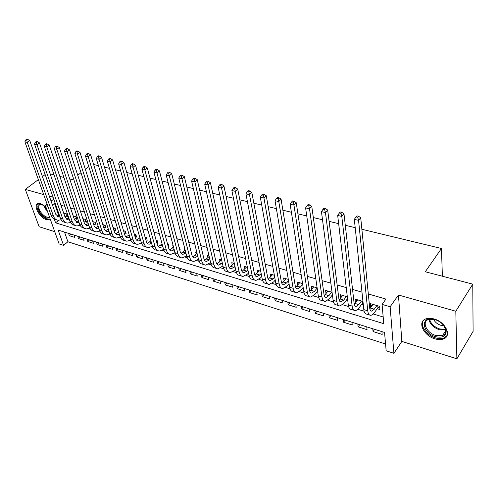 <?xml version="1.0" encoding="UTF-8"?>
<svg xmlns="http://www.w3.org/2000/svg" width="498" height="498" viewBox="0 0 498 498"><rect width="100%" height="100%" fill="white"/><g stroke="black" fill="none" stroke-linecap="round" stroke-linejoin="round"><path stroke-width="0.75" d="M46.015 207.299L40.519 203.676L38.078 203.558C32.644 204.628 39.454 217.819 46.252 219.543L48.798 219.686L50.13 218.778M434.916 338.827C438.24 339.817 441.128 339.841 443.575 338.901C452.147 336.05 445.517 321.901 434.082 318.969C430.87 318.06 428.093 318.048 425.753 318.925C417.094 321.826 423.624 335.758 434.916 338.827M64.516 232.087L67.902 241.748L63.582 245.377L59.131 243.927L45.411 205.612L47.883 206.34M38.365 179.622L25.317 189.383L39.118 226.721L54.743 231.657M361.872 229.279L441.458 248.496L425.28 271.752L472.77 284.146L473.1 331.369L456.878 358.809L455.813 311.238L398.462 295.003L390.127 306.762L393.912 353.312L386.168 350.785L384.549 332.452L58.16 230.095L63.582 245.377M398.462 295.003L401.849 341.41L456.878 358.809M401.849 341.41L393.912 353.312M67.902 241.748L385.57 344.006M45.15 174.543L42.436 176.578M472.77 284.146L455.813 311.238M66.085 216.113L67.697 216.593L66.788 213.935L63.638 213.007M75.366 218.877L77.009 219.363L76.113 216.692L73.162 215.821M84.822 221.691L86.49 222.189L85.606 219.5L82.861 218.684M94.446 224.554L96.145 225.065L95.274 222.351L92.74 221.604M104.25 227.474L105.981 227.991L105.128 225.264L102.806 224.579M114.235 230.45L115.997 230.972L115.156 228.227L113.065 227.611M124.407 233.475L126.206 234.01L125.378 231.246L123.523 230.699M135.002 236.631L136.601 237.104L135.792 234.321L134.186 233.848M145.852 239.862L147.203 240.26L146.412 237.459L145.061 237.06M156.926 243.155L158.003 243.478L157.231 240.652L156.148 240.335M168.218 246.516L169.015 246.759L168.262 243.914L167.459 243.678M179.734 249.946L180.251 250.102L179.517 247.238L179 247.089M173.067 245.333L172.738 245.234L173.254 247.207M191.493 253.451L190.778 250.569M184.82 248.807L184.079 248.589L184.596 250.631M196.816 252.349L195.646 252L196.162 254.129M209.06 255.966L207.448 255.493L207.965 257.703M221.566 259.663L219.494 259.047L220.01 261.35M234.34 263.436L231.782 262.676L232.298 265.079M247.394 267.289L244.331 266.386L244.848 268.889M260.728 271.229L257.149 270.171L257.653 272.792M274.367 275.257L270.233 274.037L270.738 276.776M288.305 279.378L283.605 277.99L284.097 280.86M302.554 283.586L297.269 282.024L297.754 285.037M317.139 287.894L311.225 286.145L311.754 289.251M332.054 292.301L325.499 290.365L326.109 293.521M347.324 296.808L340.097 294.673L340.781 297.891M362.955 301.427L355.024 299.086L355.379 302.236L355.79 302.361M374.62 329.34L373.058 331.544L382.171 334.426L381.922 331.624M359.718 324.665L358.13 326.837L367.045 329.651L366.758 326.875M345.139 320.09L343.533 322.231L352.254 324.982L351.93 322.225M330.877 315.62L329.253 317.724L337.787 320.413L337.432 317.674M316.921 311.244L315.284 313.31L323.632 315.944L323.246 313.223M303.263 306.961L301.607 308.997L309.781 311.574L309.364 308.872M289.892 302.765L288.224 304.77L296.223 307.297L295.775 304.614M276.801 298.663L275.114 300.636L282.945 303.108L282.472 300.443M263.971 294.635L262.278 296.584L269.947 299.005L269.449 296.354M251.409 290.701L249.703 292.612L257.217 294.984L256.694 292.357M239.102 286.836L237.378 288.722L244.742 291.05L244.194 288.435M227.038 283.057L225.308 284.912L232.522 287.19L231.95 284.595M215.211 279.347L213.468 281.177L220.539 283.412L219.954 280.835M203.614 275.711L201.864 277.517L208.799 279.702L208.189 277.143M192.247 272.145L190.485 273.925L197.289 276.073L196.66 273.526M181.091 268.646L179.33 270.402L185.997 272.506L185.349 269.984M170.154 265.216L168.38 266.947L174.923 269.013L174.256 266.505M159.422 261.848L157.642 263.56L164.06 265.583L163.375 263.093M148.89 258.549L147.103 260.23L153.403 262.222L152.699 259.744M138.55 255.306L136.757 256.968L142.938 258.916L142.229 256.458M128.397 252.119L126.604 253.762L132.673 255.679L131.945 253.233M118.437 248.994L116.632 250.612L122.595 252.498L121.848 250.064M108.651 245.925L106.846 247.525L112.697 249.374L111.938 246.958M99.04 242.912L97.228 244.493L102.974 246.305L102.208 243.908M89.596 239.955L87.785 241.511L93.431 243.292L92.647 240.908M80.321 237.042L78.503 238.579L84.05 240.335L83.259 237.963M372.778 328.761L373.058 331.544M357.819 324.067L358.13 326.837M343.19 319.479L343.533 322.231M328.879 314.991L329.253 317.724M314.879 310.603L315.284 313.31M301.178 306.307L301.607 308.997M287.763 302.099L288.224 304.77M274.628 297.978L275.114 300.636M261.761 293.945L262.278 296.584M249.162 289.992L249.703 292.612M236.818 286.126L237.378 288.722M224.723 282.329L225.308 284.912M212.87 278.612L213.468 281.177M201.242 274.964L201.864 277.517M189.844 271.391L190.485 273.925M178.67 267.887L179.33 270.402M167.708 264.45L168.38 266.947M156.951 261.077L157.642 263.56M146.393 257.765L147.103 260.23M136.035 254.515L136.757 256.968M125.863 251.328L126.604 253.762M115.878 248.197L116.632 250.612M106.08 245.122L106.846 247.525M96.45 242.103L97.228 244.493M86.994 239.133L87.785 241.511M77.7 236.22L78.503 238.579M74.034 235.068L74.837 237.422L69.384 235.703L68.575 233.363M54.27 219.126L55.583 222.824L383.777 323.681L382.078 304.396L385.925 299.061L368.321 293.976M361.984 292.145L352.547 289.425M346.235 287.601L337.146 284.981M330.853 283.163L322.094 280.635M315.832 278.824L307.384 276.39M301.147 274.591L293.011 272.238M286.798 270.445L278.955 268.179M272.767 266.399L265.21 264.214M259.047 262.434L251.758 260.329M245.626 258.562L238.604 256.532M232.498 254.771L225.725 252.816M219.649 251.06L213.119 249.181M207.075 247.431L200.775 245.614M194.755 243.877L188.692 242.128M182.698 240.397L176.852 238.71M170.889 236.986L165.249 235.361M159.31 233.649L153.882 232.08M147.974 230.375L142.739 228.862M136.857 227.163L131.814 225.706M125.963 224.019L121.101 222.618M115.281 220.938L110.593 219.581M104.804 217.912L100.291 216.611M94.527 214.943L90.182 213.692M84.442 212.036L80.259 210.828M74.551 209.179L70.523 208.015M64.846 206.377L60.961 205.257M55.315 203.626L54.469 203.383L58.845 215.883M99.581 231.203L99.905 231.302M109.579 234.228L110.089 234.377M119.763 237.309L120.472 237.521M130.14 240.447L131.055 240.721M140.716 243.647L141.843 243.983M151.504 246.908L152.849 247.313M162.497 250.233L164.066 250.712M173.709 253.625L175.52 254.173M185.144 257.086L187.204 257.709M196.816 260.616L199.125 261.313M208.718 264.214L211.301 264.998M220.875 267.893L223.727 268.758M233.276 271.647L236.419 272.593M245.944 275.475L249.386 276.521M258.879 279.39L262.639 280.523M272.095 283.387L276.178 284.619M285.597 287.471L290.017 288.809M299.391 291.641L304.166 293.085M313.497 295.912L318.639 297.468M327.921 300.275L333.442 301.944M342.668 304.732L348.594 306.525M357.757 309.295L364.1 311.219M373.195 313.97L383.186 316.989M377.191 308.729L379.918 309.544L379.632 306.351L370.294 303.599L370.612 306.774L371.147 306.936M361.809 304.154L363.291 304.595M346.776 299.678L347.697 299.952M332.073 295.302L332.465 295.42M93.63 164.502L98.455 165.672M104.449 167.116L109.46 168.324M115.492 169.781L120.697 171.038M126.766 172.507L132.169 173.808M138.27 175.284L143.885 176.641M150.023 178.122L155.855 179.529M162.024 181.023L168.081 182.48M174.288 183.98L180.581 185.499M186.825 187.005L193.355 188.586M199.636 190.099L206.415 191.736M212.733 193.261L219.774 194.967M226.123 196.498L233.438 198.266M239.824 199.804L247.419 201.64M253.843 203.19L261.73 205.095M268.192 206.658L276.384 208.631M282.876 210.2L291.386 212.26M297.916 213.835L306.756 215.97M313.323 217.551L322.511 219.774M329.11 221.367L338.652 223.67M345.282 225.27L355.205 227.667M442.386 276.216L441.458 248.496M53.081 197.245L49.339 196.181M43.7 194.587L25.317 189.383M53.734 199.107L51.095 201.173M47.142 204.261L45.411 205.612M54.469 203.383L52.439 204.983M382.078 304.396L390.127 306.762M69.72 178.975L72.117 179.597L73.467 178.545M77.744 175.234L81 172.7M85.357 169.32L88.793 166.656M50.124 173.858L54.064 174.885M59.828 176.392L63.925 177.462M58.708 220.297L55.583 222.824M372.467 304.234L370.612 306.774M71.202 234.185L69.384 235.703M357.259 299.746L355.379 302.236M342.394 295.351L340.489 297.804M327.852 291.056L325.929 293.471M313.634 286.86L311.686 289.232M373.002 304.396L369.809 308.698M376.893 305.548L374.247 309.196L371.657 311.119C370.599 311.088 369.958 310.08 369.728 308.094L360.72 217.751L358.56 220.346L367.754 310.783C368.109 313.746 369.068 315.253 370.643 315.302C371.869 315.234 373.176 314.263 374.552 312.383L377.957 307.671L377.783 305.809M379.65 306.612L377.957 307.671M357.738 217.296L358.604 216.257L356.91 215.864L356.045 216.898L357.738 217.296L358.56 220.346L354.327 219.35L363.814 309.6C364.175 312.557 365.152 314.057 366.733 314.114L369.485 314.948M354.327 219.35L356.045 216.898M358.604 216.257L360.72 217.751M434.704 319.448L437.437 320.507C442.249 323.021 445.162 326.29 446.183 330.311C446.413 336.125 442.828 338.229 435.42 336.629C421.333 332.789 420.306 314.91 434.704 319.448M434.424 319.367L428.386 319.523C421.464 321.851 426.686 333.019 435.744 335.453L442.647 335.503C445.137 334.395 446.152 332.427 445.704 329.595L443.326 324.933M433.571 319.187C434.854 322.044 437.225 324.061 440.686 325.244L443.861 325.624M423.3 320.538C419.665 325.549 426.612 335.397 435.47 337.881C438.769 338.864 441.639 338.883 444.073 337.949L447.104 335.49M49.682 217.539C47.173 218.964 44.061 217.458 40.332 213.026C36.516 206.471 37.163 203.614 42.268 204.441L42.517 204.547M41.851 204.286L40.276 204.286C37.985 205.531 38.24 208.282 41.041 212.546C43.818 215.976 46.414 217.533 48.841 217.203L49.464 216.916M37.73 203.676C36.155 205.811 36.833 209.023 39.778 213.306C43.22 217.564 46.445 219.487 49.458 219.089L50.117 218.796M357.67 299.864L354.271 304.266M361.473 300.991L358.79 304.577L356.145 306.457C355.062 306.413 354.389 305.405 354.134 303.431L343.994 213.854L341.796 216.4L352.136 306.077C352.528 309.021 353.53 310.522 355.142 310.59C356.406 310.54 357.738 309.594 359.133 307.745L362.581 303.114L362.388 301.259M363.098 302.796L362.581 303.114M340.993 213.387L341.871 212.372L340.221 211.986L339.343 213.007L340.993 213.387L341.796 216.4L337.675 215.435L348.289 304.919C348.687 307.857 349.702 309.358 351.327 309.426L353.954 310.223M337.675 215.435L339.343 213.007M341.871 212.372L343.994 213.854M342.686 295.439L339.094 299.896M346.396 296.54L343.682 300.064L340.993 301.9C339.879 301.844 339.182 300.836 338.901 298.881L327.678 210.05L325.455 212.559L336.878 301.483C337.302 304.403 338.347 305.903 340.003 305.984L344.068 303.207L347.548 298.669M324.665 209.583L325.555 208.581L323.949 208.208L323.053 209.21L324.665 209.583L325.455 212.559L321.434 211.613L333.118 300.35C333.554 303.263 334.606 304.764 336.268 304.851L338.777 305.61M321.434 211.613L323.053 209.21M325.555 208.581L327.678 210.05M328.033 291.112L324.273 295.6M331.662 292.183L328.917 295.65L326.178 297.443C325.038 297.381 324.316 296.372 324.011 294.43L311.767 206.34L309.513 208.805L321.963 296.989C322.43 299.883 323.507 301.383 325.2 301.483L329.334 298.775L332.396 294.891M308.741 205.867L309.644 204.883L308.075 204.522L307.173 205.5L308.741 205.867L309.513 208.805L305.591 207.884L318.29 295.88C318.764 298.775 319.847 300.269 321.552 300.375L323.949 301.103M305.591 207.884L307.173 205.5M309.644 204.883L311.767 206.34M313.703 286.879L309.787 291.386M317.158 288.043L314.475 291.342L311.698 293.092C310.534 293.011 309.787 292.009 309.457 290.079L296.235 202.723L293.963 205.145L307.391 292.594C307.889 295.47 309.003 296.97 310.733 297.082L314.929 294.436L317.606 291.137M293.204 202.244L294.113 201.279L292.581 200.924L291.672 201.889L293.204 202.244L293.963 205.145L290.135 204.242L303.799 291.511C304.303 294.386 305.423 295.88 307.166 295.999L309.445 296.69M290.135 204.242L291.672 201.889M294.113 201.279L296.235 202.723M299.69 282.74L295.619 287.24M302.678 284.346L300.356 287.122L297.536 288.828C296.347 288.747 295.582 287.744 295.227 285.827L281.077 199.194L278.787 201.572L293.141 288.298C293.671 291.156 294.816 292.65 296.584 292.78L300.842 290.197L303.158 287.421M278.04 198.708L278.961 197.762L277.461 197.413L276.539 198.36L278.04 198.708L278.787 201.572L275.045 200.694L289.631 287.24C290.166 290.091 291.318 291.585 293.098 291.722L295.27 292.382M275.045 200.694L276.539 198.36M278.961 197.762L281.077 199.194M285.976 278.687L281.775 283.181M288.523 280.685L286.543 282.995L283.679 284.663C282.472 284.57 281.681 283.567 281.314 281.669L266.281 195.745L263.965 198.086L279.204 284.103C279.764 286.935 280.947 288.429 282.746 288.572L287.06 286.045L289.039 283.736M263.23 195.253L264.164 194.32L262.701 193.983L261.774 194.917L263.23 195.253L263.965 198.086L260.317 197.227L275.768 283.069C276.334 285.896 277.523 287.39 279.328 287.533L281.401 288.168M260.317 197.227L261.774 194.917M264.164 194.32L266.281 195.745M272.555 274.722L268.223 279.197M274.691 277.062L273.022 278.961L270.128 280.592C268.901 280.486 268.092 279.49 267.7 277.598L251.826 192.377L249.492 194.681L265.577 279.994C266.162 282.808 267.37 284.296 269.2 284.458L273.576 281.986L275.232 280.094M248.776 191.886L249.71 190.964L248.284 190.634L247.35 191.549L248.776 191.886L249.492 194.681L245.931 193.84L262.216 278.98C262.807 281.793 264.027 283.281 265.864 283.443L267.837 284.041M245.931 193.84L247.35 191.549M249.71 190.964L251.826 192.377M259.421 270.844L254.97 275.288M261.164 273.489L259.794 275.008L256.868 276.602C255.617 276.49 254.789 275.494 254.378 273.62L237.708 189.084L235.361 191.35L252.237 275.973C252.853 278.774 254.092 280.256 255.953 280.424L260.373 278.015L261.736 276.496M234.651 188.593L235.598 187.69L234.203 187.366L233.257 188.269L234.651 188.593L235.361 191.35L231.875 190.535L248.95 274.983C249.573 277.772 250.818 279.26 252.685 279.434L254.559 280.007M231.875 190.535L233.257 188.269M235.598 187.69L237.708 189.084M246.554 267.04L241.997 271.454M247.929 269.953L246.846 271.136L243.883 272.699C242.613 272.574 241.767 271.584 241.343 269.723L223.913 185.872L221.548 188.101L239.189 272.045C239.831 274.815 241.094 276.297 242.98 276.483L247.45 274.124L248.533 272.941M220.857 185.374L221.803 184.484L220.44 184.167L219.494 185.057L220.857 185.374L221.548 188.101L218.143 187.298L235.965 271.074C236.618 273.844 237.888 275.319 239.781 275.512L241.567 276.054M218.143 187.298L219.494 185.057M221.803 184.484L223.913 185.872M233.96 263.324L229.298 267.694M234.988 266.474L231.172 268.876C229.889 268.746 229.024 267.756 228.582 265.907L210.43 182.729L208.046 184.926L226.409 268.192C227.076 270.949 228.37 272.425 230.281 272.624L234.795 270.314L235.622 269.437M207.367 182.231L208.326 181.353L206.994 181.042L206.035 181.919L207.367 182.231L208.046 184.926L204.722 184.142L223.26 267.245C223.932 269.997 225.227 271.466 227.15 271.671L228.85 272.188M204.722 184.142L206.035 181.919M208.326 181.353L210.43 182.729M221.579 259.719L216.86 264.008M222.32 263.044L218.728 265.129C217.427 264.992 216.543 264.008 216.088 262.172L197.252 179.66L194.849 181.82L213.903 264.426C214.594 267.158 215.908 268.634 217.844 268.839L222.98 265.982M194.183 179.156L195.141 178.29L193.84 177.991L192.882 178.85L194.183 179.156L194.849 181.82L191.599 181.054L210.816 263.492C211.513 266.225 212.833 267.694 214.775 267.905L216.393 268.397M191.599 181.054L192.882 178.85M195.141 178.29L197.252 179.66M209.179 256.47L204.678 260.392M209.919 259.657L206.533 261.462C205.22 261.319 204.323 260.336 203.85 258.512L184.36 176.653L181.951 178.782L201.653 260.734C202.369 263.448 203.701 264.917 205.662 265.135L210.604 262.583M181.291 176.149L182.256 175.296L180.986 175.003L180.015 175.85L181.291 176.149L181.951 178.782L178.763 178.035L198.627 259.819C199.349 262.533 200.694 264.002 202.661 264.22L204.192 264.687M178.763 178.035L180.015 175.85M182.256 175.296L184.36 176.653M197.034 253.264L192.751 256.844M197.781 256.327L194.594 257.871C193.261 257.721 192.353 256.744 191.861 254.932L171.748 173.715L169.326 175.813L189.651 257.117C190.392 259.813 191.749 261.276 193.728 261.506L198.484 259.228M168.679 173.204L169.65 172.37L168.405 172.084L167.434 172.918L168.679 173.204L169.326 175.813L166.214 175.078L186.694 256.221C187.435 258.916 188.798 260.379 190.784 260.61L192.24 261.052M166.214 175.078L167.434 172.918M169.65 172.37L171.748 173.715M185.144 250.096L181.06 253.37M185.891 253.046L182.884 254.354C181.54 254.198 180.618 253.221 180.114 251.422L159.41 170.845L156.982 172.906L177.898 253.575C178.651 256.252 180.033 257.715 182.038 257.952L186.619 255.928M156.347 170.328L157.318 169.507L156.098 169.227L155.127 170.048L156.347 170.328L156.982 172.906L153.932 172.19L174.997 252.698C175.757 255.374 177.145 256.831 179.149 257.074L180.531 257.491M153.932 172.19L155.127 170.048M157.318 169.507L159.41 170.845M173.497 246.971L169.6 249.959M179.79 248.321L179.38 248.546M174.238 249.803L171.418 250.905C170.061 250.743 169.121 249.766 168.604 247.979L147.34 168.031L144.899 170.061L166.376 250.102C167.154 252.76 168.554 254.217 170.577 254.466L174.991 252.667M144.271 167.515L145.248 166.706L144.059 166.425L143.082 167.235L144.271 167.515L144.899 170.061L141.918 169.357L163.537 249.243C164.315 251.901 165.722 253.358 167.745 253.607L169.052 254.005M141.918 169.357L143.082 167.235M145.248 166.706L147.34 168.031M162.087 243.896L158.37 246.61M168.561 245.028L167.944 245.352L167.502 243.69M162.821 246.603L160.169 247.525C158.8 247.35 157.854 246.379 157.324 244.605L135.518 165.274L133.072 167.278L155.09 246.697C155.88 249.342 157.3 250.793 159.341 251.048L163.593 249.454M132.456 164.757L133.439 163.96L132.269 163.686L131.285 164.489L132.456 164.757L133.072 167.278L130.152 166.593L152.301 245.863C153.098 248.496 154.523 249.946 156.565 250.208L157.804 250.581M130.152 166.593L131.285 164.489M133.439 163.96L135.518 165.274M150.906 240.864L147.364 243.329M157.542 241.798L156.976 242.096L156.521 240.447M151.622 243.441L149.145 244.207C147.763 244.032 146.804 243.061 146.263 241.3L123.952 162.578L121.493 164.552L144.022 243.366C144.831 245.987 146.269 247.431 148.323 247.699L152.425 246.28M120.889 162.062L121.873 161.271L120.728 161.01L119.744 161.794L120.889 162.062L121.493 164.552L118.636 163.879L141.289 242.538C142.104 245.159 143.542 246.603 145.603 246.871L146.773 247.232M118.636 163.879L119.744 161.794M121.873 161.271L123.952 162.578M139.944 237.87L136.564 240.104M146.742 238.629L146.207 238.903L145.746 237.26M145.709 239.357L146.207 238.903M140.648 240.329L138.332 240.957C136.944 240.777 135.966 239.806 135.419 238.063L112.616 159.939L110.158 161.887L133.165 240.092C133.999 242.7 135.45 244.138 137.523 244.418L141.482 243.149M109.56 159.422L110.55 158.644L109.429 158.383L108.439 159.161L109.56 159.422L110.158 161.887L107.356 161.228L130.488 239.289C131.323 241.885 132.773 243.329 134.852 243.603L135.954 243.939M107.356 161.228L108.439 159.161M110.55 158.644L112.616 159.939M129.194 234.925L125.975 236.942M136.141 235.517L135.649 235.766L135.176 234.141M134.933 236.413L135.649 235.766M129.885 237.253L127.731 237.764C126.324 237.577 125.34 236.618 124.78 234.882L101.524 157.356L99.052 159.273L122.52 236.886C123.367 239.476 124.836 240.914 126.928 241.194L130.756 240.067M98.467 156.833L99.457 156.067L98.361 155.812L97.365 156.577L98.467 156.833L99.052 159.273L96.313 158.625L119.894 236.096C120.746 238.679 122.215 240.111 124.307 240.397L125.347 240.715M96.313 158.625L97.365 156.577M99.457 156.067L101.524 157.356M118.655 232.024L115.586 233.842M125.739 232.46L125.284 232.691L124.805 231.078M124.369 233.506L125.284 232.691M119.327 234.228L116.495 234.427L115.306 233.556L114.465 232.105L90.648 154.822L88.171 156.714L112.081 233.743C112.946 236.313 114.428 237.745 116.532 238.032L120.236 237.029M87.598 154.299L88.588 153.546L87.511 153.291L86.521 154.05L87.598 154.299L88.171 156.714L85.488 156.079L109.504 232.964C110.369 235.529 111.857 236.961 113.961 237.253L114.938 237.552M85.488 156.079L86.521 154.05M88.588 153.546L90.648 154.822M108.321 229.167L105.389 230.798M115.536 229.466L115.119 229.671L114.627 228.072M114.005 230.649L115.119 229.671M108.969 231.246L107.114 231.57L106.018 231.234L104.231 229.049L79.991 152.338L77.514 154.206L101.841 230.655C102.719 233.207 104.213 234.633 106.329 234.931L109.915 234.035M76.947 151.815L77.937 151.068L76.885 150.826L75.895 151.566L76.947 151.815L77.514 154.206L74.881 153.583L99.314 229.889C100.191 232.442 101.692 233.867 103.808 234.166L104.729 234.446M74.881 153.583L75.895 151.566M77.937 151.068L79.991 152.338M98.181 226.353L95.386 227.804M103.391 224.747L102.974 225.102M105.52 226.522L105.134 226.715L104.636 225.115M103.833 227.829L105.134 226.715M98.803 228.308L95.99 228.215L94.184 226.042L69.552 149.904L67.068 151.747L91.794 227.623C92.684 230.163 94.19 231.582 96.319 231.887L99.793 231.091M66.508 149.381L67.504 148.647L66.471 148.404L65.475 149.139L66.508 149.381L67.068 151.747L64.485 151.137L89.31 226.876C90.2 229.41 91.713 230.829 93.848 231.134L94.707 231.396M64.485 151.137L65.475 149.139M67.504 148.647L69.552 149.904M88.227 223.583L85.569 224.866M93.574 221.847L92.977 222.351M95.684 223.627L95.336 223.801L94.825 222.22M93.854 225.052L95.336 223.801M88.831 225.413L86.148 225.258L84.33 223.092L59.312 147.52L56.828 149.332L81.927 224.654C82.83 227.175 84.355 228.588 86.49 228.899L89.864 228.19M56.274 146.997L57.27 146.269L56.262 146.032L55.266 146.761L56.274 146.997L56.828 149.332L54.301 148.74L79.493 223.919C80.396 226.434 81.921 227.847 84.062 228.165L84.872 228.408M54.301 148.74L55.266 146.761M57.27 146.269L59.312 147.52M83.932 219.002L83.172 219.637M86.029 220.788L85.712 220.95L85.195 219.375M84.062 222.326L85.712 220.95M79.033 222.562L77.607 222.693L74.526 219.861L49.277 145.179L46.787 146.972L72.247 221.735C73.162 224.237 74.694 225.65 76.848 225.968L80.116 225.333M78.466 220.851L75.926 221.984M46.246 144.657L47.242 143.941L46.252 143.71L45.25 144.426L46.246 144.657L46.787 146.972L44.31 146.387L69.851 221.012C70.772 223.515 72.31 224.922 74.463 225.239L75.217 225.47M44.31 146.387L45.25 144.426M47.242 143.941L49.277 145.179M74.47 216.207L73.548 216.96M76.549 218L76.256 218.143L75.733 216.58M74.451 219.63L76.256 218.143M69.421 219.755L68.126 219.842L65.026 217.022L39.435 142.882L36.939 144.657L62.742 218.871C63.669 221.355 65.213 222.762 67.373 223.085L70.542 222.519M68.88 218.161L66.464 219.151M36.41 142.36L37.406 141.656L36.435 141.432L35.433 142.135L36.41 142.36L36.939 144.657L34.511 144.084L60.389 218.161C61.322 220.645 62.873 222.052 65.033 222.376L65.736 222.587M34.511 144.084L35.433 142.135M37.406 141.656L39.435 142.882M65.17 213.461L64.093 214.327M67.242 215.261L66.446 213.835M65.008 216.985L66.975 215.391M59.984 216.991L58.82 217.047L55.695 214.233L29.78 140.635L27.284 142.384L53.411 216.057C54.35 218.529 55.901 219.929 58.073 220.259L61.148 219.755M59.461 215.503L57.17 216.369M26.761 140.112L27.757 139.415L26.805 139.191L25.803 139.888L26.761 140.112L27.284 142.384L24.9 141.818L51.101 215.366C52.041 217.831 53.603 219.226 55.776 219.562L56.43 219.761M24.9 141.818L25.803 139.888M27.757 139.415L29.78 140.635M374.247 309.196L370.35 308.032M367.754 310.783L363.814 309.6M445.76 329.937L439.342 329.763C433.434 327.597 429.948 324.13 428.865 319.355M429.581 319.168C430.751 323.688 434.113 326.956 439.666 328.966L445.617 329.215M47.378 211.09L45.536 209.017L43.531 205.188M44.503 205.917L46.831 209.565M358.79 304.577L354.981 303.438M352.136 306.077L348.289 304.919M343.682 300.064L339.96 298.949M336.878 301.483L333.118 300.35M328.917 295.65L325.275 294.567M321.963 296.989L318.29 295.88M314.475 291.342L310.914 290.278M307.391 292.594L303.799 291.511M300.356 287.122L296.87 286.082M293.141 288.298L289.631 287.24M286.543 282.995L283.132 281.98M279.204 284.103L275.768 283.069M273.022 278.961L269.692 277.965M265.577 279.994L262.216 278.98M259.794 275.008L256.532 274.031M252.237 275.973L248.95 274.983M246.846 271.136L243.647 270.184M239.189 272.045L235.965 271.074M234.166 267.351L231.035 266.418M226.409 268.192L223.26 267.245M221.747 263.641L218.678 262.726M213.903 264.426L210.816 263.492M209.577 260.006L206.577 259.109M201.653 260.734L198.627 259.819M197.662 256.445L194.718 255.567M189.651 257.117L186.694 256.221M185.86 252.922L183.096 252.094M177.898 253.575L174.997 252.698M174.138 249.423L171.704 248.695M166.376 250.102L163.537 249.243M162.653 245.987L160.53 245.358M155.09 246.697L152.301 245.863M151.398 242.626L149.581 242.084M144.022 243.366L141.289 242.538M140.361 239.333L138.836 238.878M133.165 240.092L130.488 239.289M129.542 236.102L128.297 235.728M122.52 236.886L119.894 236.096M118.929 232.927L117.958 232.641M112.081 233.743L109.504 232.964M108.52 229.821L107.811 229.609M101.841 230.655L99.314 229.889M98.311 226.771L97.851 226.634M91.794 227.623L89.31 226.876M81.927 224.654L79.493 223.919M72.247 221.735L69.851 221.012M62.742 218.871L60.389 218.161M53.411 216.057L51.101 215.366M371.657 311.119L370.885 310.889M445.704 329.595L446.183 330.311M445.816 330.423L442.647 335.503M49.408 216.761L48.841 217.203M356.145 306.457L355.348 306.214M340.993 301.9L340.171 301.651M326.178 297.443L325.337 297.194M311.698 293.092L310.833 292.83M297.536 288.828L296.652 288.566M283.679 284.663L282.783 284.395M270.128 280.592L269.213 280.312M256.868 276.602L255.935 276.322M243.883 272.699L242.937 272.412M231.172 268.876L230.213 268.584M218.728 265.129L217.757 264.843M206.533 261.462L205.55 261.17M194.594 257.871L193.598 257.572M182.884 254.354L181.882 254.048M171.418 250.905L170.397 250.6M160.169 247.525L159.142 247.213M149.145 244.207L148.111 243.896M138.332 240.957L137.286 240.64M127.731 237.764L126.673 237.453M117.323 234.639L116.264 234.321M107.114 231.57L106.043 231.246M97.098 228.557L96.021 228.233M87.262 225.6L86.179 225.27M77.607 222.693L76.518 222.369M68.126 219.842L67.031 219.512M58.82 217.047L57.718 216.711"/></g></svg>
